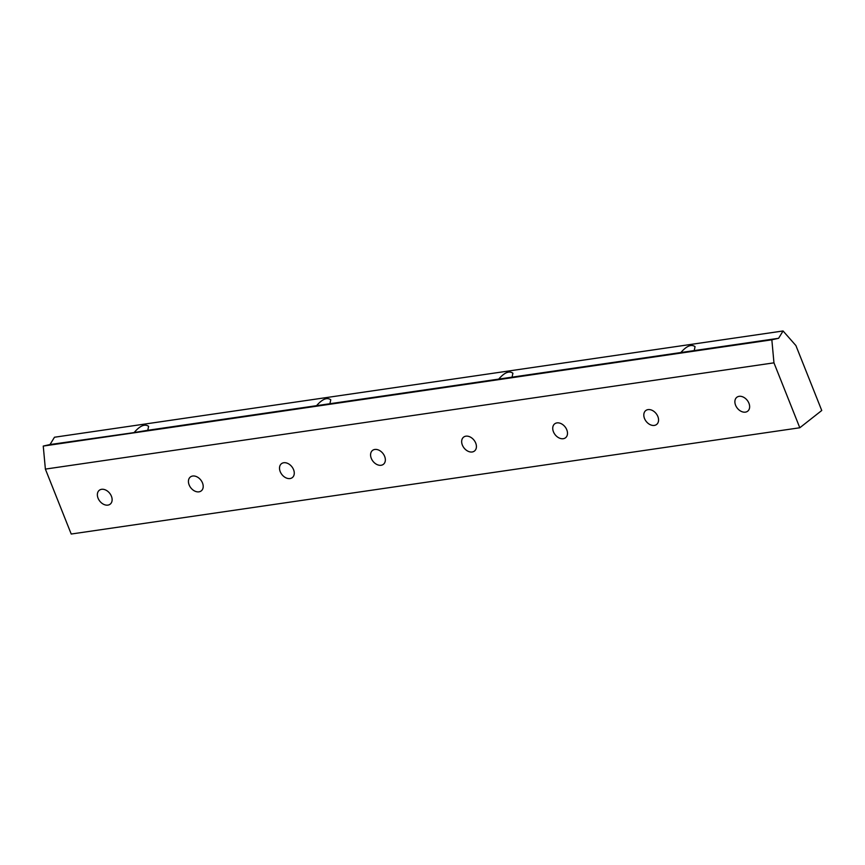 <?xml version="1.0" encoding="UTF-8"?>
<svg xmlns="http://www.w3.org/2000/svg" width="865" height="865" viewBox="0 0 865 865"><rect width="100%" height="100%" fill="white"/><g stroke="black" fill="none" stroke-linecap="round" stroke-linejoin="round"><path stroke-width="1.3" d="M101.594 489.309A8.823 6.325 -128.2 0 0 99.291 490.282A8.823 6.325 -128.2 0 0 99.767 501.127A8.823 6.325 -128.2 0 0 110.201 504.144A8.823 6.325 -128.2 0 0 110.688 494.726A8.823 6.325 -128.2 0 0 101.594 489.309M50.019 444.545L43.25 446.07L45.38 469.1L773.959 362.835L799.801 427.764L821.75 410.497L795.908 345.568L783.063 330.971L54.473 437.236L50.019 444.545L132.237 432.868L147.764 430.294L148.629 426.337C144.888 423.677 140.152 425.645 134.41 432.24M147.764 430.294L329.911 403.728L330.765 399.771C327.035 397.111 322.299 399.079 316.558 405.674M329.911 403.728L512.058 377.162L512.913 373.204C509.182 370.555 504.446 372.512 498.705 379.108M512.058 377.162L694.206 350.595L695.06 346.649C691.33 343.989 686.594 345.946 680.852 352.542M694.206 350.595L778.608 338.291L771.84 339.804L773.959 362.835M783.063 330.971L778.608 338.291M43.25 446.07L771.84 339.804M192.668 476.031A8.823 6.325 -128.2 0 0 190.365 476.993A8.823 6.325 -128.2 0 0 190.841 487.849A8.823 6.325 -128.2 0 0 201.275 490.866A8.823 6.325 -128.2 0 0 201.761 481.437A8.823 6.325 -128.2 0 0 192.668 476.031M283.742 462.743A8.823 6.325 -128.2 0 0 281.439 463.716A8.823 6.325 -128.2 0 0 281.914 474.561A8.823 6.325 -128.2 0 0 292.348 477.577A8.823 6.325 -128.2 0 0 292.835 468.16A8.823 6.325 -128.2 0 0 283.742 462.743M374.815 449.465A8.823 6.325 -128.2 0 0 372.512 450.427A8.823 6.325 -128.2 0 0 372.988 461.283A8.823 6.325 -128.2 0 0 383.422 464.3A8.823 6.325 -128.2 0 0 383.909 454.871A8.823 6.325 -128.2 0 0 374.815 449.465M465.889 436.176A8.823 6.325 -128.2 0 0 463.586 437.149A8.823 6.325 -128.2 0 0 464.062 447.994A8.823 6.325 -128.2 0 0 474.496 451.011A8.823 6.325 -128.2 0 0 474.982 441.593A8.823 6.325 -128.2 0 0 465.889 436.176M556.963 422.899A8.823 6.325 -128.2 0 0 554.66 423.872A8.823 6.325 -128.2 0 0 555.135 434.717A8.823 6.325 -128.2 0 0 565.569 437.733A8.823 6.325 -128.2 0 0 566.056 428.305A8.823 6.325 -128.2 0 0 556.963 422.899M648.036 409.61A8.823 6.325 -128.2 0 0 645.733 410.583A8.823 6.325 -128.2 0 0 646.209 421.428A8.823 6.325 -128.2 0 0 656.643 424.445A8.823 6.325 -128.2 0 0 657.13 415.027A8.823 6.325 -128.2 0 0 648.036 409.61M739.11 396.332A8.823 6.325 -128.2 0 0 736.807 397.305A8.823 6.325 -128.2 0 0 737.283 408.15A8.823 6.325 -128.2 0 0 747.717 411.167A8.823 6.325 -128.2 0 0 748.203 401.738A8.823 6.325 -128.2 0 0 739.11 396.332M45.38 469.1L71.211 534.029L799.801 427.764"/></g></svg>
